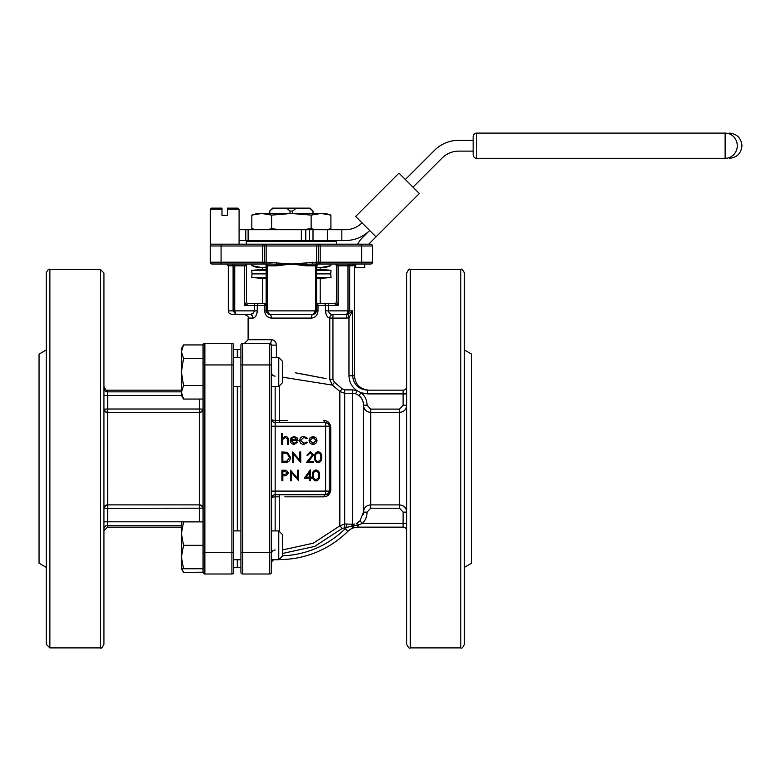 <?xml version="1.0" encoding="UTF-8"?>
<svg xmlns="http://www.w3.org/2000/svg" width="781" height="781" viewBox="0 0 781 781"><rect width="100%" height="100%" fill="white"/><g stroke="black" fill="none" stroke-linecap="round" stroke-linejoin="round"><path stroke-width="1.17" d="M398.964 173.138L419.358 193.532L376.032 236.858L355.638 216.464L398.964 173.138M316.608 264.007L320.21 264.007L320.21 262.211L361.662 262.211L361.662 245.986L320.21 245.986L320.21 262.211L318.404 262.211L318.404 245.986L318.404 262.211L316.608 262.211L316.608 264.007L306.347 264.261L306.142 265.813L291.372 264.007L316.608 262.211L316.608 245.986L266.145 245.986L266.145 244.18L262.533 244.18A1.806 1.806 0 0 1 264.339 245.986L264.339 262.211A1.806 1.806 0 0 1 262.533 264.007L212.071 264.007A1.806 1.806 0 0 1 210.265 262.211L210.265 245.986A1.806 1.806 0 0 1 212.071 244.18L370.672 244.18L368.7 244.18L407.252 205.637M386.859 185.243L355.638 216.464M473.149 140.307L458.73 140.307A34.247 34.247 0 0 0 434.509 150.343L405.339 179.513M412.983 187.157L442.163 157.987A23.43 23.43 0 0 1 458.73 151.124L473.149 151.124M362.013 222.839A23.43 23.43 0 0 1 345.446 229.702L341.834 229.702L341.834 240.519L345.446 240.519A34.247 34.247 0 0 0 369.657 230.483L362.013 238.137A21.624 21.624 0 0 0 357.747 244.18M278.758 357.581L282.361 361.183L282.361 382.807L278.758 386.419L278.758 357.581L271.544 357.581L271.544 345.114L271.544 572.2A1.806 1.806 0 0 1 269.748 574.006L242.715 574.006A1.806 1.806 0 0 1 240.909 572.2L240.909 345.114L240.909 349.615L237.668 349.615L237.668 357.581M271.544 364.942L269.748 364.942L269.748 343.308A1.806 1.806 0 0 1 271.544 345.114L269.748 343.308L242.715 343.308L242.715 552.382L269.748 552.382L269.748 364.942L240.909 364.942L240.909 349.615M237.307 386.419L237.307 530.904M204.866 574.006A1.806 1.806 0 0 1 203.06 572.2L203.06 552.382L204.866 552.382L204.866 574.006L231.898 574.006L231.898 364.942L204.866 364.942L204.866 552.382L233.695 552.382L233.695 345.114L233.695 349.615L237.307 349.615L237.307 357.581M237.307 559.733L237.307 567.699L233.695 567.699M203.06 552.382L203.06 344.938L183.525 344.938L181.436 351.704L183.525 358.469L203.06 358.469M464.392 567.357L471.607 563.189L471.607 354.125L464.392 349.966M46.255 349.966L39.05 354.125L39.05 563.189L46.255 567.357M272.657 208.136L310.096 208.136M310.477 208.498L312.956 211.026L309.481 208.136M273.262 208.136L269.748 211.026L269.748 213.486M255.328 229.702L251.833 228.638L256.09 229.702L251.833 228.638L251.833 215.097L257.125 213.486L261.713 213.486L251.833 215.097L261.713 213.486L271.603 215.097L291.372 213.486L311.141 215.097L321.03 213.486L330.91 215.097L330.91 228.638L326.653 229.702M311.141 215.097L311.141 228.638L302.628 229.702M315.397 229.702L311.141 228.638M330.91 215.097L321.03 213.486L325.618 213.486L330.91 215.097M271.603 215.097L271.603 228.638L267.346 229.702M280.115 229.702L271.603 228.638M239.084 229.702L341.834 229.702M227.388 208.136L238.01 208.136L239.084 209.22L227.388 209.22L227.388 208.136M301.359 229.702L301.359 240.519L247.04 240.519L305.791 240.519L305.791 229.702M316.608 267.551L325.618 267.551L330.91 265.628L321.03 267.551L316.608 267.141M266.145 267.141L261.713 267.551L251.833 265.628L257.125 267.551L266.145 267.551M262.533 303.663L258.696 303.663L266.145 303.663L262.533 303.663L262.533 278.426L251.726 277.48L266.145 277.48M248.26 303.663L244.648 305.459L246.454 301.856A1.806 1.806 0 0 0 248.26 303.663L258.696 303.663A1.806 1.425 90 0 0 257.281 305.459L257.281 310.867L254.44 310.867C253.532 313.357 251.99 314.558 249.803 314.47L231.898 314.47C226.139 311.98 229.37 312.029 228.296 310.867L233.089 310.867L233.089 265.813L228.296 265.813L228.296 310.867M316.608 278.426L320.21 278.426L320.21 303.663L316.608 303.663L334.493 303.663A1.806 1.806 0 0 0 336.289 301.856L338.095 305.459L334.493 303.663M275.156 386.419L275.156 422.609A3.602 3.602 0 0 1 271.544 419.006A3.602 1.464 180 0 0 275.156 420.481L287.584 420.481M271.544 426.221L275.156 426.221L275.156 491.103L325.618 491.103L325.618 426.221L275.156 426.221L275.156 422.609L325.618 422.609A3.602 1.952 -90 0 1 323.832 420.471C327.864 420.744 330.178 423.058 330.763 427.412L330.763 489.912C330.187 494.246 327.874 496.56 323.832 496.853L284.84 496.843M285.299 496.843L316.256 496.843M282.361 549.98L313.298 543.195L339.842 525.857L344.685 523.992L353.246 524.227L352.651 524.217L352.651 393.321L344.685 393.321L339.842 391.457L332.335 385.092L282.361 377.145M275.156 376.11A3.602 3.173 -0 0 1 271.544 372.937M271.544 553.553A3.602 3.514 180 0 1 275.156 550.039M279.295 531.441L279.295 496.843L275.156 496.843A3.602 1.464 0 0 0 271.544 498.307A3.602 3.602 0 0 1 275.156 494.705L275.156 491.103L271.544 491.103M406.725 644.296L406.725 273.018C408.248 269.699 409.449 268.498 410.328 269.416L410.328 647.898C409.449 648.816 408.248 647.615 406.725 644.296M406.725 523.416L403.113 523.416L403.113 527.146A3.602 3.602 0 0 1 406.725 530.748A3.602 3.602 0 0 0 403.113 527.146L358.03 527.146L358.03 525.017L362.433 523.416L403.113 523.416L403.113 512.121L399.511 508.216L370.672 508.216L367.07 512.121C367.041 516.534 365.488 520.292 362.433 523.416L359.982 520.898L356.683 523.368L359.982 520.898L363.468 512.121C363.858 507.777 366.26 505.366 370.672 504.907L399.511 504.907C403.923 505.366 406.325 507.767 406.725 512.121L406.725 529.01M460.79 269.416C461.669 268.498 462.869 269.699 464.392 273.018L464.392 644.296C462.869 647.615 461.669 648.816 460.79 647.898L460.79 269.416L410.328 269.416M464.392 527.204L464.392 458.662M464.392 390.11L464.392 336.045M352.7 265.813A1.806 1.747 90 0 1 353.549 264.261L354.457 264.007L352.7 265.813L349.663 265.813L349.663 310.867L346.774 314.47L348.014 314.323L352.602 310.867L352.602 375.749C353.617 384.603 358.596 389.407 367.548 390.168L367.548 393.907L361.125 392.775C365.03 395.977 367.011 400.116 367.07 405.193L370.672 409.107L399.511 409.107L403.113 405.193L406.725 405.193C406.335 409.547 403.933 411.948 399.511 412.407L370.672 412.407C366.26 411.948 363.858 409.547 363.468 405.193L363.253 514.533M103.932 273.018L103.932 644.296C102.301 647.693 101.1 648.894 100.329 647.898L100.329 269.416L103.932 273.018M199.458 412.456L199.321 409.019L202.748 409.137A3.602 3.065 -45 0 1 199.448 412.436L107.534 412.456L107.671 508.294L104.244 508.177A3.602 3.065 135 0 1 107.553 504.877L199.448 504.877L199.458 412.456A3.602 3.3 0 0 0 203.06 409.156M295.286 372.791L326.087 378.629M325.472 378.502L302.276 374.021M357.796 527.146A14.419 14.419 0 0 1 358.03 527.146A14.419 14.419 0 0 0 357.796 527.146L353.754 527.79L357.796 527.146L357.766 525.076A3.602 0.722 64.9 0 0 356.507 523.455L356.683 523.368A3.602 0.742 63.8 0 1 358.03 525.017L351.831 526.218L353.061 525.984L353.246 524.227L354.886 524.022M363.185 402.469L363.468 405.193C363.448 401.288 361.964 398.076 359.006 395.547L355.736 393.809L352.651 393.321L352.651 389.885L356.771 390.52C351.762 386.859 349.166 381.938 348.97 375.749L348.97 317.779L346.774 318.082L346.774 314.47L332.94 314.47C330.763 314.558 329.221 313.357 328.313 310.867L347.994 310.867L347.623 313.474M270.05 264.007L266.145 264.007L266.145 262.211L291.372 264.007L276.611 265.813L276.406 264.261L270.05 264.007L270.05 262.211M262.533 244.18L262.533 245.986L266.145 245.986L266.145 262.211L262.533 262.211L262.533 245.986L221.082 245.986L221.082 262.211L262.533 262.211L262.533 264.007L266.145 264.007M318.404 264.007L316.608 265.813A1.806 1.806 0 0 1 318.404 264.007L370.672 264.007A1.806 1.806 0 0 0 372.478 262.211L372.478 245.986A1.806 1.806 0 0 0 370.672 244.18L361.662 244.18L361.662 245.986L372.478 245.986A1.806 1.806 0 0 0 370.672 244.18A1.806 1.806 0 0 1 372.478 245.986M235.969 314.47L233.089 310.867L254.44 310.867L254.44 305.459L244.648 305.459L244.648 265.813L234.749 265.813L234.749 310.867L235.969 314.47L249.803 314.47L252.527 313.65M316.471 311.853L313.005 314.47L315.495 310.867L315.495 265.813L316.608 265.813L316.608 310.867L313.005 314.47L269.748 314.47L313.005 314.47L269.748 314.47L266.145 310.867L266.145 265.813A1.806 1.806 0 0 0 264.339 264.007M233.695 552.382L233.695 572.2A1.806 1.806 0 0 1 231.898 574.006M49.867 269.416L49.867 647.898L46.255 644.296L46.255 273.018C47.787 269.699 48.988 268.498 49.867 269.416L100.329 269.416M203.06 364.942L204.866 364.942L204.866 343.308A1.806 1.806 0 0 0 203.06 345.114A1.806 1.806 0 0 1 204.866 343.308L231.898 343.308A1.806 1.806 0 0 1 233.695 345.114A1.806 1.806 0 0 0 231.898 343.308L231.898 364.942L233.695 364.942M325.892 313.728L325.579 312.341M276.396 345.114L271.544 345.114A1.806 1.806 0 0 0 269.748 343.308A3.602 1.66 90 0 0 271.407 339.706C274.404 339.999 276.074 341.795 276.396 345.114L276.396 357.581M325.472 310.867C326.009 315.348 327.434 317.75 329.748 318.082A3.602 3.202 -90 0 1 332.94 314.47L346.774 314.47L347.994 310.867L347.994 265.813L338.095 265.813L338.095 305.459L328.313 305.459L328.313 310.867L325.472 310.867L325.472 305.459L317.994 305.459L317.994 310.867C317.525 315.348 315.309 317.75 311.336 318.082L271.407 318.082L267.766 316.901M276.611 265.813L267.258 265.813L267.258 310.867L264.759 310.867C265.218 315.348 267.444 317.75 271.407 318.082A3.602 1.66 -90 0 0 269.748 314.47L266.36 312.097L269.748 314.47L267.258 310.867L317.994 310.867M249.803 314.47A3.602 3.202 90 0 1 253.005 318.082C255.309 317.75 256.734 315.348 257.281 310.867M257.174 312.341L256.383 314.968M266.77 316.041L265.95 314.987M265.306 313.747L264.896 312.341M227.388 209.22L227.388 215.351L221.98 215.351L221.98 209.22L210.284 209.22L210.284 244.18L221.082 244.18L221.082 245.986L210.265 245.986M268.508 314.255L269.474 314.46M315.319 313.63L313.005 314.47L316.608 310.867M331.925 314.352L332.94 314.47L332.94 379.4L334.463 382.29L332.335 385.092L329.748 379.4L329.748 318.082L346.774 318.082M313.005 314.47A3.602 1.66 -90 0 0 311.336 318.082M246.259 265.813L244.648 265.813L246.64 264.007M306.123 262.719L306.347 264.261L276.406 264.261L276.62 262.719M353.9 264.007A1.806 1.787 180 0 1 353.549 264.261L352.651 264.007M336.103 264.007L338.095 265.813L336.289 265.813L335.84 263.929M312.703 262.211L312.703 264.007M320.21 244.18L320.21 245.986L318.404 245.986A1.806 1.806 0 0 1 320.21 244.18A1.806 1.806 0 0 0 318.404 245.986L316.608 245.986L316.608 244.18M318.404 262.211A1.806 1.806 0 0 0 320.21 264.007M242.715 343.308A1.806 1.806 0 0 0 240.909 345.114A1.806 1.806 0 0 1 242.715 343.308M353.061 525.984L353.754 527.79L352.631 528.19L351.831 526.218L342.263 528.405L314.597 546.456L282.361 553.495M279.295 559.587L279.295 559.587A97.322 97.322 0 0 0 347.867 531.334A97.322 97.322 0 0 1 279.295 559.587A97.322 97.322 0 0 0 347.867 531.334A97.322 97.322 0 0 1 279.295 559.587L279.295 559.196M334.463 382.29L342.263 388.909L344.685 389.885L352.651 389.885M367.548 390.168L403.113 390.168A3.602 3.602 0 0 0 406.725 386.566A3.602 3.602 0 0 1 403.113 390.168L403.113 393.907L367.548 393.907M103.932 521.815L199.321 521.815L199.448 504.877A3.602 3.065 45 0 1 202.748 508.177L107.671 508.294L107.534 527.146L103.932 530.748M347.867 531.334A14.419 14.419 0 0 1 352.631 528.19A14.419 14.419 0 0 0 347.867 531.334L345.241 528.678A18.148 18.148 0 0 1 346.637 527.429L346.637 523.992M347.994 310.867L352.602 310.867L348.97 317.779L348.014 314.323M355.736 393.809L356.771 390.52L361.125 392.775L359.006 395.547M104.244 409.137L107.671 409.019L107.553 412.436A3.602 3.065 -135 0 1 104.244 409.137M181.475 395.498L107.671 395.498L107.534 391.857L181.436 391.857M332.94 379.4L329.748 379.4M342.263 388.909L339.842 391.457L339.842 525.857L342.263 528.405M367.07 405.193L363.468 405.193M403.113 512.121L406.725 512.121M367.07 512.121L363.468 512.121M352.124 526.16A3.602 0.674 93.3 0 1 352.651 524.217M351.831 526.218A3.602 0.722 93.6 0 1 352.407 524.197M278.905 559.587L274.121 559.733A3.602 3.602 0 0 0 271.544 563.189M203.06 508.158A3.602 3.3 0 0 0 199.458 504.858M103.932 508.158A3.602 3.3 180 0 1 107.534 504.858M103.932 409.156A3.602 3.3 180 0 0 107.534 412.456M327.932 423.448L325.618 422.609A3.602 3.602 0 0 1 329.221 426.221L329.221 491.103A3.602 3.602 0 0 1 325.618 494.705L275.156 494.705L275.156 530.904M330.763 427.412A3.602 1.455 0 0 1 329.221 426.221L325.618 426.221L325.618 422.609M328.498 493.26L325.618 494.705A3.602 1.952 90 0 0 323.832 496.853M330.763 489.912A3.602 1.455 0 0 0 329.221 491.103L325.618 491.103L325.618 494.705M281.638 444.243L281.638 433.484L282.576 433.484L282.576 438.024L285.495 436.442C287.603 436.774 288.56 438.073 288.365 440.328L288.365 444.243L287.418 444.243L287.31 438.893L285.329 437.38L282.722 439.41L282.576 444.243L281.638 444.243M293.978 443.432L296.8 441.821L297.639 442.261L294.095 444.379C291.704 444.174 290.425 442.856 290.239 440.425L291.128 437.868L294.125 436.442L297.21 437.946L298.039 440.611L291.186 440.611L293.978 443.432M291.284 439.664L297.102 439.664L294.173 437.38L292.192 438.102L291.284 439.664M303.946 436.442L307.46 438.239L306.669 438.727L303.877 437.38L300.597 440.386L303.887 443.432L306.669 442.085L307.46 442.602L303.868 444.379C301.359 444.243 299.953 442.944 299.66 440.474C299.943 437.936 301.378 436.589 303.946 436.442M310.125 437.711L313.044 436.442L315.954 437.702L317.008 440.425C316.783 442.856 315.465 444.174 313.044 444.379C310.623 444.174 309.296 442.856 309.071 440.425L310.125 437.711M313.044 437.38L310.018 440.435L313.044 443.432L316.071 440.435L313.044 437.38M285.153 462.45L281.902 462.45L281.902 451.955L287.349 452.336L290.512 457.334C290.317 460.712 288.531 462.411 285.153 462.45M282.849 461.366L287.047 461.102L289.575 457.334L286.803 453.322L282.849 453.029L282.849 461.366M293.607 462.45L292.66 462.45L292.66 451.955L299.797 460.214L299.797 451.955L300.734 451.955L300.734 462.45L293.607 454.21L293.607 462.45M310.291 452.765L307.86 455.186L306.923 455.186L310.34 451.682L313.513 454.806L308.768 461.366L313.65 461.366L313.65 462.45L306.513 462.45L312.566 454.893L310.291 452.765M318.092 462.713C315.456 462.02 314.284 460.175 314.587 457.207C314.274 454.23 315.446 452.384 318.092 451.682C320.766 452.375 321.977 454.21 321.713 457.207C321.977 460.194 320.766 462.03 318.092 462.713M315.534 457.197C315.241 459.521 316.1 461.005 318.131 461.639L320.376 459.833L320.776 457.197C321.011 454.884 320.132 453.41 318.131 452.765C316.1 453.4 315.241 454.874 315.534 457.197M281.902 480.647L281.902 470.162L286.354 470.318L288.365 472.974L286.266 475.639L282.849 475.814L282.849 480.647L281.902 480.647M282.849 471.236L282.849 474.731L284.684 474.76L287.418 472.983L284.762 471.236L282.849 471.236M291.45 480.647L290.512 480.647L290.512 470.162L297.639 478.421L297.639 470.162L298.586 470.162L298.586 480.647L291.45 472.417L291.45 480.647M304.365 478.226L310.282 469.889L310.282 477.152L311.492 477.152L311.492 478.226L310.282 478.226L310.282 480.647L309.344 480.647L309.344 478.226L304.365 478.226M306.211 477.152L309.344 477.152L309.344 472.603L306.211 477.152M315.944 480.92C313.298 480.217 312.127 478.382 312.439 475.414C312.127 472.427 313.298 470.592 315.944 469.889C318.619 470.582 319.829 472.417 319.566 475.414C319.829 478.402 318.619 480.237 315.944 480.92M313.376 475.404C313.083 477.728 313.952 479.212 315.973 479.846L318.228 478.04L318.619 475.404C318.863 473.091 317.984 471.617 315.973 470.972C313.952 471.597 313.083 473.081 313.376 475.404M266.145 278.426L262.533 278.426M320.21 278.426L331.027 277.48L316.608 277.48M331.027 277.48L330.714 273.887L316.608 273.887M266.145 273.887L252.038 273.887L251.726 277.48M330.714 273.887L331.027 270.304L316.608 270.304M266.145 270.304L251.726 270.304L252.038 273.887M320.21 267.551L320.21 269.357L316.608 269.357M266.145 269.357L251.726 270.304M251.833 264.007L251.833 265.628L261.713 267.551M330.91 264.007L330.91 265.628M341.834 240.519L305.791 240.519M330.91 228.638L327.415 229.702L327.415 240.519M245.781 229.702L245.781 240.519L239.084 240.519M210.284 209.22L211.368 208.136L221.98 208.136L221.98 209.22M261.713 213.486L321.03 213.486M269.787 211.026L269.787 213.486M296.204 208.136L292.729 211.026L290.015 211.026L290.015 213.486M290.015 211.026L286.549 208.136M312.956 211.026L312.956 213.486M292.729 211.026L292.729 213.486M181.905 568.753L183.525 572.375L203.06 572.2M183.525 568.753L181.436 568.753L181.436 521.893L183.525 521.893L181.436 533.608L183.525 545.323L181.436 557.038L183.525 568.753L203.06 568.753M183.525 545.323L203.06 545.323M183.525 521.893L203.06 521.893M183.525 358.469L181.436 372L183.525 385.521L181.436 392.287L183.525 399.052L203.06 399.052M183.525 385.521L203.06 385.521M183.525 572.375L181.436 568.753L181.436 565.61M183.525 399.052L181.436 395.43L181.436 348.57L183.525 344.938M278.758 530.904L282.361 534.507L282.361 556.131L278.758 559.733L278.758 530.904L271.544 530.904M725.119 158.328L476.752 158.328A3.602 3.602 0 0 1 473.149 154.726L473.149 136.704A3.602 3.602 0 0 1 476.752 133.102L725.119 133.102A12.613 12.145 -90 0 1 737.274 145.715A12.613 12.145 -90 0 1 725.119 158.328L725.119 133.102M476.752 133.102A3.602 3.602 0 0 0 473.149 136.704A3.602 3.602 0 0 1 476.752 133.102L476.752 158.328M355.677 264.007L355.677 267.61L364.688 267.61L364.688 264.007M237.668 386.419L237.668 530.904M237.668 559.733L237.307 567.338M279.295 422.609L279.295 385.873M403.113 405.193L403.113 393.907L406.725 393.907M316.178 264.007A1.806 0.693 -90 0 0 315.495 265.813L306.142 265.813M370.672 409.107L370.672 508.216M399.511 508.216L399.511 409.107M344.685 389.885L344.685 527.429M240.909 552.382L242.715 552.382L242.715 574.006M269.748 574.006L269.748 552.382L271.544 552.382M253.005 318.082L248.114 318.082L248.114 339.706L271.407 339.706M264.759 310.867L264.759 305.459L254.44 305.459L254.44 303.663M348.97 375.749L354.457 375.749C355.306 384.506 360.109 389.319 368.876 390.168M361.662 264.007L361.662 262.211L372.478 262.211M210.265 262.211L221.082 262.211L221.082 264.007M328.313 303.663L328.313 305.459L325.472 305.459A1.806 1.425 90 0 0 324.047 303.663M266.282 304.775L266.145 305.459L264.759 305.459A1.806 1.113 90 0 1 265.862 303.663M316.881 303.663A1.806 1.113 90 0 1 317.994 305.459L316.608 305.459L316.471 304.775L316.608 305.459M231.42 264.007A1.806 1.669 90 0 1 233.089 265.813L234.749 265.813L234.749 264.007M266.145 265.813L267.258 265.813A1.806 0.693 90 0 0 266.565 264.007M347.994 264.007L347.994 265.813L349.663 265.813A1.806 1.669 90 0 1 351.323 264.007M336.484 301.856L336.484 265.813M282.361 555.799A93.593 93.593 0 0 0 345.241 528.678M103.932 395.498L107.671 395.498L107.671 409.019L199.321 409.019L199.321 399.052M181.436 390.168L107.534 390.168L107.534 391.857A3.602 3.514 180 0 1 103.932 388.342M181.436 525.457L107.534 525.457A3.602 3.514 -0 0 0 103.932 528.971M203.06 521.815L199.321 521.893M279.295 496.843L279.295 494.705M336.435 244.18L336.435 241.241L246.318 241.241L246.318 244.18M313.005 240.519L313.005 229.702M309.393 229.702L309.393 240.519M240.909 567.699L237.668 567.699M272.266 208.498L269.748 211.026M460.79 647.898L410.328 647.898M49.867 647.898L100.329 647.898M354.457 264.007L354.457 375.749M248.114 318.082C248.993 317.135 247.792 315.934 244.512 314.47M228.296 265.813L226.49 264.007M246.454 301.856L246.454 265.813M248.114 339.706L244.512 343.308M181.436 527.146L107.534 527.146M107.534 390.168C106.655 391.086 105.455 389.885 103.932 386.566M320.21 269.357L331.027 270.304M262.533 267.551L262.533 269.357M246.318 241.241L247.04 240.519M336.435 241.241L335.713 240.519M248.114 240.519L248.114 229.702M239.084 209.22L239.084 244.18M313.005 211.026L313.005 213.486M240.909 530.904L233.695 530.904M240.909 559.733L233.695 559.733M278.758 559.733L271.544 559.733M240.909 357.581L233.695 357.581M240.909 386.419L233.695 386.419M278.758 386.419L271.544 386.419M729.337 133.102C737 133.844 741.198 138.052 741.95 145.715C741.198 153.379 737 157.586 729.337 158.328"/></g></svg>
